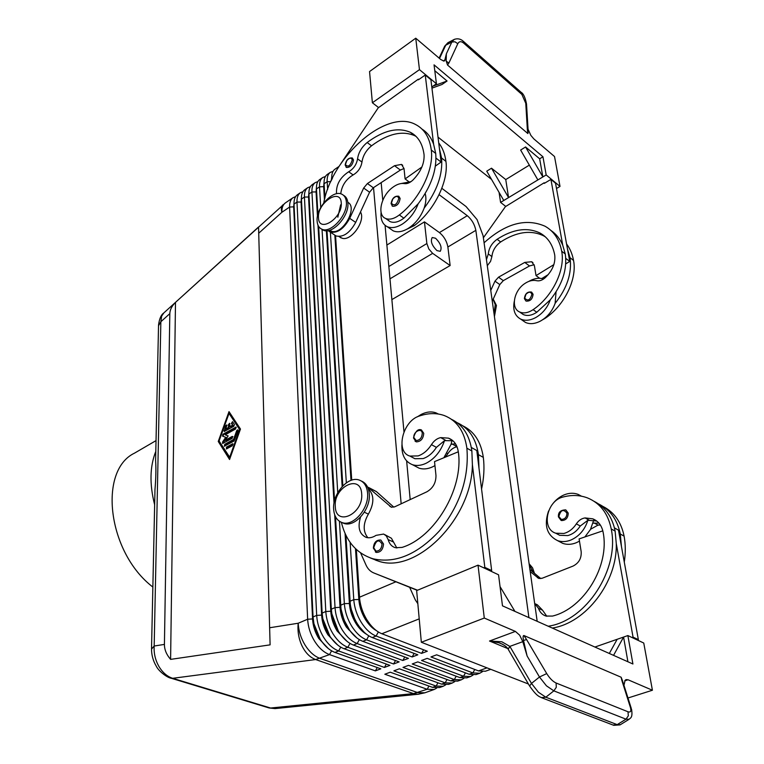 <?xml version="1.0" encoding="UTF-8"?>
<svg xmlns="http://www.w3.org/2000/svg" width="764" height="764" viewBox="0 0 764 764"><rect width="100%" height="100%" fill="white"/><g stroke="black" fill="none" stroke-linecap="round" stroke-linejoin="round"><path stroke-width="1.15" d="M593.724 520.208L590.419 529.576L584.89 536.949M579.465 541.151L576.19 542.774C571.472 544.627 567.003 544.827 562.801 543.385L558.885 541.332M552 504.832C555.227 500.344 559.153 497.068 563.775 495.024C568.788 492.914 573.554 492.694 578.071 494.356L581.461 496.18M556.66 533.692L559.697 535.297L567.767 535.583C572.809 534.208 576.973 531.018 580.268 526.014L587.879 520.284C584.861 529.71 579.227 536.28 570.966 540.005C566.239 541.877 561.769 542.087 557.558 540.635C546.795 535.172 543.787 525.307 548.542 511.049M534.685 603.531L538.477 608.335C539.871 612.289 542.364 614.858 545.964 616.051L552.496 616.071C584.03 608.459 609.959 565.732 603.111 532.221C601.765 525.546 598.317 521.077 592.749 518.823L585.1 517.925C581.557 518.441 578.644 520.418 576.352 523.865C573.038 528.889 568.865 532.097 563.822 533.482L555.743 533.205C540.988 528.803 546.785 500.601 563.001 497.039C571.625 494.728 579.8 495.024 587.545 497.937C600.151 503.151 608.048 513.484 611.229 528.936C619.814 569.352 586.103 620.903 548.189 626.222M526.033 301.092L524.39 298.619C525.097 293.596 527.494 291.428 531.591 292.096L533.071 294.264C532.518 299.163 530.168 301.436 526.033 301.092L524.543 298.896M376.337 552.429L373.367 548.113C373.825 542.478 376.318 539.785 380.835 540.043L383.528 543.997C383.012 549.574 380.615 552.382 376.337 552.429L375.401 551.99M411.92 457.13L414.928 458.725L423.141 458.581C428.356 456.786 432.777 453.052 436.416 447.37L444.505 440.647C440.914 451.171 434.792 458.706 426.159 463.251C421.231 465.572 416.666 466.05 412.455 464.703C405.054 461.704 401.539 455.067 401.931 444.782M417.278 416.877L421.26 414.403C426.493 411.786 431.354 411.261 435.872 412.818L438.355 414.021M434.945 465.601L432.787 466.766C427.859 469.058 423.294 469.526 419.083 468.17L412.455 464.703M341.365 522.318C346.102 541.437 356.645 553.585 372.994 558.78C395.322 563.794 417.469 554.502 439.424 530.885C460.062 505.09 469.22 477.529 466.89 448.201C464.436 431.373 456.891 420.486 444.285 415.549C436.521 412.827 428.193 412.99 419.293 416.036C402.599 420.907 395.15 452.068 409.915 456.07L418.137 455.917C423.351 454.112 427.783 450.349 431.44 444.648C433.971 440.732 437.056 438.383 440.694 437.61L448.478 438.144C454.064 440.303 457.359 445.02 458.381 452.288C463.652 488.788 434.64 537.484 402.017 547.416L395.351 547.721C391.751 546.585 389.353 543.872 388.15 539.594L386.278 535.898L383.671 534.055L376.041 535.363C372.622 537.569 369.365 538.257 366.262 537.426C359.376 534.284 357.457 527.532 360.522 517.142M367.885 537.732C362.804 531.515 362.967 523.646 368.382 514.124C374.36 503.323 374.322 494.881 368.286 488.788M457.015 446.749C453.415 447.513 450.368 449.815 447.895 453.644L445.383 457.13M392.686 206.299L391.082 203.644C392.066 198.21 394.625 195.737 398.76 196.224L400.126 198.43C399.305 203.74 396.822 206.356 392.686 206.299L392.018 205.812M170.401 678.002L172.674 678.308C167.125 676.503 162.493 672.492 158.807 666.265C155.264 659.895 153.726 653.153 154.175 646.029L151.52 649.075M158.53 325.722L160.86 321.739L161.643 316.124L163.868 312.887M155.675 457.359L155.608 460.663C156.142 468.695 155.932 478.321 154.977 489.562L154.872 494.423M169.828 313.632C169.942 309.783 171.833 306.03 175.491 302.372L258.547 226.984L270.103 644.854L170.601 659.38C166.447 654.576 164.384 649.581 164.422 644.405L169.828 313.632L160.86 321.739L154.175 646.029L164.422 644.405M333.018 171.356L330.344 172.339C327.985 174.03 326.916 177.143 327.154 181.698L327.641 189.386M376.404 630.634C372.269 628.314 368.582 624.541 365.326 619.327C361.534 612.986 359.366 606.377 358.841 599.492L355.489 548.676M350.132 542.392L353.78 599.654C354.372 607.456 356.817 614.944 361.114 622.125C365.545 629.154 370.54 633.795 376.098 636.03L421.604 653.382L427.315 651.224L381.866 633.738C377.636 632.067 373.634 628.848 369.862 624.092L366.873 619.766C362.967 613.282 360.57 606.444 359.672 599.262L356.33 549.469M417.832 603.665L415.32 599.912L409.657 587.335M331.834 179.445L331.777 178.575C331.528 174.02 332.579 170.897 334.938 169.226L339.054 166.418M331.748 178.05L331.586 179.96M355.9 549.068L360.045 605.069L362.556 612.995L365.708 619.165L368.343 622.975L374.236 628.829M295.572 196.663L293.061 197.685C290.616 199.423 289.461 202.555 289.604 207.063L307.644 619.232C308.073 626.891 310.385 634.206 314.596 641.187C318.941 648.015 323.907 652.485 329.513 654.595L375.391 670.878L380.816 668.825L334.966 652.418C329.456 650.336 324.547 645.933 320.221 639.229L313.928 623.682L313.049 616.94L294.025 204.083C293.873 199.566 295.009 196.434 297.454 194.705L300.386 192.7C297.96 194.438 296.824 197.561 296.986 202.078L316.678 615.402C317.127 623.08 319.476 630.434 323.707 637.453C328.062 644.329 333.037 648.827 338.633 650.957L384.445 667.449L389.917 665.377L344.144 648.76C338.949 646.783 334.24 642.686 330.019 636.46L322.809 618.697L322.141 613.081L301.436 199.07C301.264 194.543 302.391 191.42 304.817 189.692L307.777 187.677C305.361 189.396 304.244 192.528 304.425 197.055L325.798 611.525C326.295 619.241 328.654 626.623 332.903 633.681C337.277 640.595 342.262 645.131 347.849 647.289L393.594 663.992L399.123 661.891L353.426 645.064C348.508 643.183 343.991 639.334 339.875 633.537L338.471 631.398L331.843 613.788L331.328 609.185L308.923 194.018C308.732 189.482 309.84 186.359 312.247 184.64L315.236 182.615C312.839 184.325 311.731 187.447 311.932 191.984L335.033 607.609C335.549 615.354 337.936 622.775 342.205 629.87C346.598 636.823 351.583 641.397 357.16 643.574L402.829 660.488L408.425 658.377L362.804 641.33C358.135 639.525 353.799 635.906 349.788 630.491L343.981 619.871L340.992 608.927L335.472 516.636M325.397 176.503L322.761 177.496C320.374 179.196 319.295 182.319 319.514 186.865L320.737 207.512M366.586 634.301C362.556 631.981 358.965 628.294 355.804 623.233C352.032 616.93 349.883 610.35 349.387 603.493L345.061 533.406M339.445 521.296L344.354 603.655C344.908 611.429 347.324 618.878 351.612 626.022C356.024 633.012 361.009 637.615 366.577 639.831L412.168 656.954L417.822 654.815L372.278 637.558C367.837 635.82 363.674 632.411 359.787 627.339L357.304 623.691C353.57 617.513 351.23 610.98 350.275 604.095L345.901 535.22M324.967 197.857L324.089 183.771C323.86 179.225 324.929 176.102 327.307 174.412L330.344 172.339M324.07 183.398L324.719 198.793M345.49 534.361L350.007 605.833L356.186 623.08L364.332 632.411M317.843 181.612L315.236 182.615M356.864 637.93L346.388 627.101C342.625 620.836 340.505 614.285 340.037 607.447L334.689 514.764M317.948 214.302L316.468 188.918C316.258 184.372 317.356 181.249 319.744 179.55L322.761 177.496M316.458 188.708L317.719 215.161M335.119 515.872L340.744 610.541L346.76 626.948L354.544 635.934M310.356 186.674L307.777 187.677M347.238 641.512L337.067 630.921C333.324 624.694 331.232 618.171 330.783 611.362L308.541 196.997L308.895 192.729M308.923 193.98L331.156 611.21L331.605 615.268L337.44 630.768L344.841 639.42M302.936 191.688L300.386 192.7M337.717 645.045L327.851 634.703C324.117 628.514 322.045 622.02 321.634 615.24L301.083 202.03L301.417 197.914M301.436 199.318L321.997 615.087L322.589 620.034L328.214 634.55L335.234 642.839M328.291 648.54L318.731 638.446C315.016 632.286 312.963 625.831 312.572 619.069L293.682 207.006L294.006 203.052M294.016 204.656L312.934 618.916L313.708 624.856L319.094 638.293L325.722 646.22M490.765 669.331L485.388 671.241L478.512 670.907L436.655 654.815L430.953 656.944L472.868 672.922L479.763 673.246L482.38 671.718M441.84 188.316L466.059 206.538L477.061 219.583L483.087 235.694L537.178 621.313M479.763 673.246L476.039 674.574L469.134 674.268L427.181 658.367L421.537 660.478L463.547 676.264L470.471 676.56L473.069 675.061M470.471 676.56L466.775 677.869L459.842 677.582L417.803 661.882L412.216 663.973L454.322 679.559L461.275 679.836L463.853 678.365M461.275 679.836L457.617 681.135L450.655 680.867L408.52 665.358L403 667.421L445.183 682.825L452.164 683.073L454.714 681.631M452.164 683.073L448.544 684.363L441.554 684.124L399.333 668.796L393.871 670.849L436.139 686.062L443.139 686.292L445.679 684.869M443.139 686.292L439.558 687.562L432.539 687.352L390.242 672.205L384.827 674.23L427.181 689.271L434.21 689.472L436.721 688.077M317.117 221.13C317.404 225.17 318.941 227.844 321.749 229.152C330.602 233.975 347.945 214.951 346.359 201.935C346.025 198.067 344.516 195.488 341.852 194.209C332.884 189.319 315.761 208.123 317.117 221.13M318.493 217.816C318.731 233.603 342.826 218.026 341.25 202.852C340.61 187.218 317.003 203.023 318.493 217.816M321.529 229.047L323.277 230.155C332.13 234.978 349.463 215.992 347.868 202.976C347.544 199.242 346.121 196.701 343.609 195.364M367.57 492.952C369.251 508.213 353.417 526.721 342.348 522.662C337.125 520.857 334.221 516.407 333.648 509.301C332.235 494.021 347.935 475.81 359.109 480.012C364.065 481.788 366.882 486.095 367.57 492.952M361.678 493.802C363.674 514 335.683 527.112 335.291 506.561C333.419 486.954 360.751 473.336 361.678 493.802M361.391 481.053C366.013 483.001 368.64 487.241 369.279 493.773C370.97 509.025 355.145 527.504 344.077 523.445L341.842 522.5M494.432 316.573L496.447 305.485L493.219 299.096M494.05 313.813L495.253 304.664L493.095 299.373M529.108 563.746L532.556 567.833L534.475 573.315M529.194 564.376L533.052 572.131M389.974 278.841L432.653 253.362L428.852 249.016L426.866 243.544L388.847 266.512M436.97 250.621C431.861 245.521 430.266 241.157 432.204 237.528L435.528 238.225C440.627 243.334 442.203 247.689 440.245 251.308L436.97 250.621M339.474 236.869L342.434 238.349C351.765 240.937 365.803 220.5 360.493 211.962M406.362 229.467L414.355 225.59C434.305 210.568 448.85 180.963 445.928 161.385C444.954 153.917 442.557 147.777 438.737 142.983M347.811 202.317C358.001 207.159 343.16 234.405 331.968 231.425L329.427 230.308M323.755 202.909C331.843 156.801 386.584 108.23 415.778 124.618C424.45 129.164 429.616 137.635 431.288 150.021C434.086 169.703 419.36 199.652 399.333 214.951C394.119 218.867 389.525 220.032 385.572 218.447C376.853 215.104 380.969 196.272 392.142 187.801C396.535 184.363 400.632 182.968 404.423 183.599C407.059 184 409.876 182.835 412.875 180.103C420.763 171.976 424.498 163.534 424.068 154.748C422.635 143.785 418.08 136.307 410.392 132.315C397.92 126.939 383.499 130.348 367.15 142.524C361.697 147.08 358.497 152.523 357.562 158.855C356.549 164.547 353.589 168.854 348.69 171.776C340.018 177.487 335.959 184.821 336.523 193.779M411.013 181.631L401.262 183.513M381.093 212.421C380.51 219.554 382.554 224.31 387.214 226.679C391.464 228.465 396.459 227.624 402.198 224.177C409.504 219.354 414.823 212.564 418.156 203.816L403.879 218.17C398.665 222.066 394.081 223.212 390.118 221.617L387.95 220.108M390.442 228.923L393.24 230.852C397.49 232.648 402.485 231.826 408.215 228.407C415.521 223.623 420.821 216.871 424.135 208.161C426.035 202.603 426.388 197.733 425.185 193.559M346.55 167.488L345.156 165.034C346.14 159.924 348.537 157.575 352.338 157.976L353.503 159.963C352.634 164.957 350.313 167.459 346.55 167.488L346.006 167.087M416.074 441.764L413.496 437.963C415.368 431.297 418.013 428.623 421.413 429.922L423.733 433.322C423.294 438.67 420.888 441.516 416.523 441.878L415.091 441.21M486.448 259.674L488.301 253.954C488.912 248.052 491.844 243.162 497.097 239.285C512.911 229.076 527.198 226.975 539.947 233.001C547.836 237.356 552.764 244.719 554.74 255.109C555.609 263.37 552.315 271.01 544.856 278.029C542.01 280.369 539.26 281.257 536.605 280.684C532.785 279.815 528.764 280.827 524.543 283.721C513.79 290.855 510.648 308.207 519.549 311.951C523.588 313.717 528.115 312.944 533.119 309.649C552.315 296.766 565.456 269.873 561.693 251.222C559.42 239.485 553.833 231.139 544.942 226.182C525.823 217.921 505.539 223.451 484.08 242.78M566.563 243.945C570.011 248.51 572.331 253.992 573.535 260.4C577.364 278.956 564.367 305.571 545.257 318.244L542.545 319.82M522.576 320.431L525.47 322.427C529.805 324.385 534.743 323.965 540.282 321.166C547.311 317.194 552.257 311.254 555.122 303.346L556.058 291.924M543.576 279.003C539.298 277.599 534.609 278.258 529.538 280.99L528.831 281.391M514.277 301.36C512.673 309.878 514.774 315.78 520.59 319.046C524.925 321.004 529.863 320.574 535.411 317.748C542.459 313.746 547.416 307.777 550.29 299.841L536.786 312.247C531.792 315.532 527.265 316.286 523.225 314.52L520.991 312.953M561.101 520.427L558.455 516.932C558.045 512.329 560.48 509.98 565.78 509.874L568.225 513.112C568.053 517.973 565.828 520.456 561.54 520.561L558.627 517.161M612.976 725.036L617.188 724.635L545.811 697.207L538.391 692.194L531.477 683.417L509.855 646.382L501.824 641.779L489.514 641.025L498.959 642.763L502.846 644.415M623.959 685.318L625.105 680.294L626.117 679.607L628.065 679.779L652.418 690.236L627.979 698M509.922 646.506L508.156 649.219M484.281 618.047L478.025 565.15L416.647 590.591L421.336 642.266L484.281 618.047L515.404 631.408L519.673 635.199L522.805 641.664L527.112 655.999L539.479 677.009L546.432 685.805L553.852 690.866L626.002 719.172L628.314 715.83L628.008 711.771L556.077 683.006L556.297 687.285L553.852 690.866L545.811 697.207L541.361 697.618M454.456 39.308L454.284 39.384C457.455 38.295 460.329 38.802 462.898 40.912L463.624 43.071L521.86 94.411L525.766 103.302L527.399 130.205L528.239 131.905L527.867 133.566L447.523 65.035L446.166 60.814L446.367 53.805L444.667 60.814L443.808 61.053L440.742 59.506L415.75 38.2L369.547 71.558L372.383 102.758L378.6 107.59M439.52 58.475L445.727 45.219L448.153 42.583L454.274 39.394L451.839 42.03L454.981 41.791L457.798 43.701C459.145 41.275 461.084 41.065 463.624 43.071M527.112 655.999L523.521 640.442C522.862 637.09 522.987 635.457 523.903 635.524L621.132 677.229L622.65 681.144M415.75 38.2L419.465 69.648L436.435 83.754L434.047 64.854L542.956 156.782L546.174 174.937L560.012 186.426L554.53 156.544L533.835 138.895L530.846 135.362L528.048 129.183M521.86 94.411L521.22 92.368L519.3 92.148M155.808 451.352C149.82 466.346 149.429 484.166 154.643 504.803M156.037 440.608L134.502 453.147C98.059 470.462 107.476 552.41 152.857 587.048M410.182 499.589L406.639 460.912M403.975 431.832L385.075 225.342M382.783 200.311L381.16 182.625M446.214 61.177L448.888 63.04L457.798 43.701M628.858 719.44L620.339 724.711L617.188 724.635L626.002 719.172L629.135 719.277M556.077 683.006C552.802 681.469 549.688 678.327 546.728 673.59L526.597 639.583L523.521 640.442M631.274 708.39L622.927 682.061L621.781 680.18L630.415 707.464C631.436 711.169 630.634 712.602 628.008 711.771M620.072 724.883L613.759 725.322L542.306 697.99C539.384 696.462 537.264 697.035 529.442 685.757M522.805 641.664L509.855 646.382L508.098 649.133M613.549 655.369L623.577 637.061L627.865 635.562L643.756 643.03L652.418 690.236M421.336 642.266L528.411 684M594.908 647.051L617.159 639.296L609.309 653.468M617.159 639.296L623.577 637.061L627.913 661.767M627.865 635.562L632.917 663.992L502.483 605.842L498.558 574.795L478.025 565.15M514.936 611.401L500.048 586.599M417.555 590.219L373.844 572.971C370.387 571.558 367.79 568.932 366.042 565.102L360.608 552.916M370.253 557.911L378.199 561.062C415.883 574.566 472.018 518.995 472.391 464.655L484.825 567.365L483.717 567.824M552.267 628.046C585.854 623.09 617.484 581.891 616.271 543.586L633.05 637.138L632.009 637.501M419.465 69.648L372.383 102.758M542.956 156.782L539.661 158.807L525.575 146.975L520.637 150.05L537.875 179.932L508.566 197.589L491.519 168.204L505.758 179.578L529.337 165.129M505.758 179.578L508.566 197.589L503.772 200.474L486.754 171.174L491.519 168.204M434.783 70.699L447.064 81.013L442.012 84.479L431.956 88.156M491.558 179.435L438.011 137.128M525.575 146.975L542.851 176.942L537.875 179.932M539.661 158.807L542.851 176.942L546.174 174.937M503.772 200.474L500.582 202.393L499.064 192.375M447.064 81.013L433.007 86.112L436.435 83.754M431.803 86.943L433.007 86.112M500.582 202.393L505.778 206.433M556.498 188.507L560.012 186.426M544.656 183.159L544.188 182.768L505.396 206.662L483.383 237.776M418.758 79.561L418.3 79.189L378.199 107.867L340.687 163.916M565.761 263.866L569.734 261.441L555.543 183.236L550.93 179.406L544.293 183.379L544.188 182.768M422.014 129.116C427.324 132.439 431.192 137.501 433.627 144.3L425.252 75.025L418.376 79.828L418.3 79.189M550.939 230.461C556.144 233.985 560.079 238.912 562.743 245.254L550.93 179.406M545.4 236.878L543.51 235.77C530.76 229.725 516.483 231.788 500.678 241.949C495.435 245.817 492.503 250.688 491.901 256.58L490.555 261.403L487.298 265.71M490.765 290.435L494.967 281.152L498.51 277.198L524.753 262.415L531.696 261.737L534.428 265.805L536.032 275.603L553.862 264.63M492.274 301.178L499.79 284.571L503.314 280.636L529.519 265.958L534.16 264.716M539.651 278.277L536.032 275.603M541.829 278.526L548.256 274.591M569.734 261.441L565.79 258.394M562.743 245.254L565.274 253.992C567.385 269.272 562.39 284.552 550.29 299.841M567.461 248.94L570.001 257.669C572.14 272.91 567.184 288.133 555.122 303.346M416.093 136.441L414.776 135.725C402.294 130.329 387.873 133.681 371.543 145.79C366.09 150.317 362.9 155.741 361.974 162.063C360.971 167.736 358.02 172.034 353.13 174.937C345.93 179.292 341.794 185.576 340.725 193.808M328.119 230.604L330.096 231.998C337.268 233.536 343.8 228.98 349.711 218.351L363.664 188.04L367.417 183.541L394.501 165.702L401.501 164.422L404.022 168.558L405.101 178.929L421.919 166.991M436.005 158.129L441.095 162.063L430.906 79.723L425.252 75.025M334.374 234.815L336.093 235.961C343.275 237.518 349.807 233.001 355.69 222.41L369.575 192.232L373.319 187.763L400.374 170.057L404.022 168.51M405.101 178.929L408.597 181.507M441.095 162.063L435.413 166.075M433.627 144.3L435.719 153.459C437.037 169.665 431.183 186.454 418.156 203.816M439.462 148.856L441.573 158.005C442.939 174.173 437.123 190.895 424.135 208.161M340.639 204.8L337.831 217.215M391.875 299.593L450.139 265.538L447.876 246.992C446.768 241.128 443.941 236.324 439.415 232.581L424.45 221.866L426.866 243.544M432.653 253.362L450.139 265.538M424.45 221.866L386.88 245.043M439.09 194.667L467.281 215.687C471.789 219.545 474.645 224.435 475.848 230.346L528.908 617.627M377.244 667.545L375.391 670.878M386.317 664.069L384.445 667.449M395.494 660.564L393.594 663.992M318.349 225.924L334.298 501.747M334.556 500.697L318.645 226.45M322.045 229.343L337.745 492.713M334.021 503.18L317.977 225.151M317.471 216.327L316.067 191.926L316.439 187.505M404.767 657.011L402.829 660.488M326.696 230.757L342.511 486.181M342.835 485.847L327.002 230.747M330.373 232.18L346.34 482.858M342.167 486.553L326.371 230.766M324.461 199.815L323.659 186.808L324.051 182.243M414.136 653.421L412.168 656.954M335.186 235.36L351.354 480.26M351.736 480.145L335.549 235.598M373.529 187.619L401.157 503.801M350.991 480.394L334.842 235.131M331.28 180.619L331.729 176.923M423.6 649.792L421.604 653.382M229.859 423.648L229.047 425.023L229.076 427.754L226.507 429.206L225.877 428.9L228.446 427.448L228.417 424.717L229.582 423.313L229.926 426.618L230.556 426.923L233.135 425.472L231.416 423.476L232.476 421.68L234.443 424.536L233.822 426.274L224.196 431.517L225.628 425.834L226.698 424.946L225.877 428.9M229.926 426.618L232.514 425.166M232.781 421.995L232.036 423.781L233.135 425.472M228.446 427.448L229.076 427.754M226.975 425.281L224.54 431.488M233.077 444.094L227.089 447.389L226.402 448.993M226.478 448.955L226.459 447.093L232.781 443.769L232.38 445.698L226.478 448.955M229.544 457.617L239.6 429.521L229.028 413.419L219.096 440.99L230.136 457.894M229.028 413.419L239.6 429.521M218.256 441.458L229.009 411.615L240.469 429.043L229.563 459.498L218.256 441.458L229.735 459.04M229.477 412.331L229.085 413.439M219.134 441.048L218.886 441.754M233.564 439.424L236.697 430.686L237.776 429.788L238.005 430.877L234.023 441.038L224.339 446.233L224.75 444.314L233.564 439.424L234.195 439.72L225.38 444.61L224.683 446.205M238.062 430.113L234.195 439.72M236.286 427.401L223.575 434.525L222.983 436.292M225.179 434.821L228.169 435.91L225.227 440.331L232.256 436.416L232.285 438.269L222.61 443.483L222.572 442.003L225.705 437.294L222.525 436.12L222.945 434.229L236 427.066L235.589 428.976L225.179 434.821L228.13 435.967M225.227 440.331L225.867 440.637L232.982 436.674M225.705 437.294L226.335 437.591L222.954 443.454M170.601 659.38L175.491 302.372M270.103 644.854L258.547 226.984M276.043 708.486L270.58 708.027L172.674 678.308L315.647 659.542L329.513 654.595L331.595 650.832M462.85 425.854C474.186 431.354 481.014 441.869 483.325 457.388C484.567 467.396 483.984 477.939 481.568 489.017M378.858 493.792L382.162 496.743M471.331 447.465L476.803 450.55L478.999 468.284L478.436 454.656C476.058 438.641 468.953 427.983 457.12 422.673M374.627 559.496L376.318 560.489M452.021 440.503L451.066 444.295L455.478 443.779M444.505 440.647L452.88 440.732M472.391 464.655L471.865 450.98C469.612 435.337 462.803 424.774 451.457 419.302M396.85 548.027L391.435 538.267L384.855 534.666M451.066 444.295L443.865 457.751M367.474 486.821L391.263 507.172L394.702 506.819L426.875 491.796C433.035 488.177 436.063 482.705 435.967 475.38L434.525 461.609L458.314 451.782M368.716 487.537L376.365 491.567L393.823 507.153M417.259 590.333L373.844 572.971M484.825 567.365L491.663 570.584L490.564 571.033M478.999 468.284L491.663 570.584M587.879 520.284L596.684 521.01M616.271 543.586L615.125 531.114C612.27 517.008 605.308 507.105 594.239 501.404M546.823 616.281L542.545 610.197L537.34 604.792L534.981 603.713M624.284 562.123C625.668 553.107 625.611 544.446 624.102 536.137C621.218 522.127 614.256 512.272 603.216 506.57M590.601 529.232L598.011 525.107L600.342 525.011M614.428 527.886L618.487 530.168L621.438 546.422L620.272 533.998C617.322 519.625 610.13 509.645 598.718 504.039M593.045 523.159L598.9 523.101M530.206 571.615L538.792 578.415L542.154 578.252L573.048 566.076C578.911 563.078 581.614 558.236 581.165 551.56L579.102 538.916L602.825 530.846M621.438 546.422L638.351 639.63L637.3 639.993M638.351 639.63L633.05 637.138M529.91 569.495L540.788 578.596M531.897 294.283C530.216 300.109 527.829 301.408 524.734 298.18L525.938 294.302C528.755 291.581 530.741 291.571 531.897 294.283M382.038 544.035C378.772 538.906 375.993 540.158 373.72 547.769L375.974 551.111C379.574 551.102 381.599 548.743 382.038 544.035M368.382 514.124L364.323 512.214M447.895 453.644L447.064 453.186M391.407 203.186L392.83 198.927C395.809 195.794 397.805 195.632 398.818 198.449C396.803 204.828 394.339 206.414 391.407 203.186M395.742 581.843L359.491 597.228L358.841 599.492L353.78 599.654L349.998 601.258L349.387 603.493L344.354 603.655L340.61 605.241L340.41 607.294L335.033 607.609L331.328 609.185L331.156 611.21L325.798 611.525L322.141 613.081L321.997 615.087L316.678 615.402L313.049 616.94L312.934 618.916L307.644 619.232L298.199 623.243C297.416 631.207 298.695 638.771 302.028 645.924C305.514 652.933 310.06 657.47 315.647 659.542L413.525 693.597L270.58 708.027L268.345 707.722M428.957 686.062L427.181 689.271L413.525 693.597L418.013 694.266L424.86 692.805L434.21 689.472M258.757 233.201L281.878 212.287C281.009 208.878 281.267 206.471 282.642 205.077L282.814 204.924M424.86 692.805L417.803 692.623L319.973 658.387C314.367 656.314 309.401 651.873 305.075 645.083C300.882 638.15 298.59 630.863 298.199 623.243L269.673 627.75M331.719 179.683L332.483 178.098M293.061 197.685L285.383 202.899C282.919 204.656 281.754 207.779 281.878 212.287L289.604 207.063L293.978 206.815L294.025 204.083L296.986 202.078L301.083 202.03L301.436 199.07L304.425 197.055L308.541 196.997L308.923 194.018L311.932 191.984L316.067 191.926L316.468 188.918L319.514 186.865L323.965 186.607L324.089 183.771L327.154 181.698L330.802 181.651M474.788 669.484L472.868 672.922L469.134 674.268M465.438 672.864L463.547 676.264L459.842 677.582M456.184 676.216L454.322 679.559L450.655 680.867M447.016 679.53L445.183 682.825L441.554 684.124M437.944 682.815L436.139 686.062L432.539 687.352M414.355 225.59L413.104 224.702M345.443 164.604L346.808 160.612C349.578 157.604 351.392 157.394 352.252 159.982C350.313 165.969 348.04 167.507 345.443 164.604M422.263 433.36C421.852 427.257 413.076 431.689 413.859 437.562L416.208 440.551C419.875 440.245 421.89 437.848 422.263 433.36M561.32 519.405C564.911 519.319 566.783 517.238 566.926 513.15C563.354 508.767 560.671 509.903 558.866 516.55L561.32 519.405M624.694 680.877L628.065 679.779M546.728 673.59L539.479 677.009L531.477 683.417L529.605 686.043M439.099 58.112L444.658 46.232L445.727 45.219L451.839 42.03L446.367 53.805M525.766 103.302L526.53 104.229L528.153 130.835M447.523 65.035L448.888 63.04M527.399 130.205L527.867 133.566M629.125 719.277C630.157 717.902 632.936 718.265 631.58 709.374L630.415 707.464M526.597 639.583L523.903 635.524M621.132 677.229L621.781 680.18M515.404 631.408L489.514 641.025L507.745 648.55M445.336 59.602L443.33 60.996M499.79 284.571L494.967 281.152M503.314 280.636L498.51 277.198M529.519 265.958L524.753 262.415M570.001 257.669L573.535 260.4M561.693 251.222L565.274 253.992M533.119 309.649L536.786 312.247M497.097 239.285L500.678 241.949M488.301 253.954L491.901 256.58M363.664 188.04L369.575 192.232M349.711 218.351L355.69 222.41M367.417 183.541L373.319 187.763M394.501 165.702L400.374 170.057M403.879 218.17L399.333 214.951M435.719 153.459L431.288 150.021M371.543 145.79L367.15 142.524M361.974 162.063L357.562 158.855M353.13 174.937L348.69 171.776M445.928 161.385L441.573 158.005M467.281 215.687L439.415 232.581M475.848 230.346L447.876 246.992M487.021 667.87L478.512 670.907M381.866 633.738L419.216 618.859M372.278 637.558L376.098 636.03L378.352 631.971M362.804 641.33L366.577 639.831L368.792 635.829M353.426 645.064L357.16 643.574L359.347 639.64M344.144 648.76L347.849 647.289L349.998 643.412M334.966 652.418L338.633 650.957L340.744 647.137M228.417 424.717L229.047 425.023M231.416 423.476L232.036 423.781M225.628 425.834L226.259 426.14M223.976 430.438L224.606 430.734M226.459 447.093L227.089 447.389M232.351 443.836L232.991 444.132M236.697 430.686L237.327 430.991M224.75 444.314L225.38 444.61M222.945 434.229L223.575 434.525M235.56 427.143L236.191 427.448M232.256 436.416L232.886 436.721M222.572 442.003L223.203 442.299M418.949 694.17L275.059 708.591L269.176 707.97M483.325 457.388L478.436 454.656M456.977 446.663L452.221 444.018M471.865 450.98L466.89 448.201M393.326 541.953L388.15 539.594M445.66 440.37L440.694 437.61M436.416 447.37L431.44 444.648M369.671 488.291L376.365 491.567M389.86 506.37L391.76 507.296M611.229 528.936L615.125 531.114M538.477 608.335L542.545 610.197M585.1 517.925L589.006 520.093M576.352 523.865L580.268 526.014M620.272 533.998L624.102 536.137M594.172 522.968L598.011 525.107M539.279 578.539L537.359 577.613M555.743 533.205L559.697 535.297M409.915 456.07L414.928 458.725M151.53 648.464L154.977 489.562M155.598 460.663L158.549 324.92M163.62 313.116L285.383 202.899M368.343 622.975L369.862 624.092M358.373 626.289L359.787 627.339M348.479 629.517L349.788 630.491M338.672 632.649L339.875 633.537M328.931 635.667L330.019 636.46M319.247 638.542L320.221 639.229M323.277 230.155L321.749 229.152M344.077 523.445L342.348 522.662M330.631 231.024L329.513 230.279M525.47 322.427L520.59 319.046M463.29 41.266L521.077 92.272C523.445 93.6 525.25 97.496 526.511 103.952M444.677 46.193L447.905 42.717M529.442 685.766L507.926 648.827C506.58 646.545 503.591 644.52 498.959 642.763M502.55 644.253L498.968 642.772M531.696 261.737L532.947 262.673M523.225 314.52L519.549 311.951M543.51 235.77L539.947 233.001M401.501 164.422L402.714 165.33M330.096 231.998L336.093 235.961M387.214 226.679L393.24 230.852M390.118 221.617L385.572 218.447M414.776 135.725L410.392 132.315M341.097 237.938L338.939 236.515M313.708 624.856L313.928 623.682M322.589 620.034L322.809 618.697M331.605 615.268L331.843 613.788M340.744 610.541L340.992 608.927M350.007 605.833L350.275 604.095M359.386 601.125L359.672 599.262M158.549 324.901C159.409 318.769 161.089 314.854 163.572 313.154M151.53 648.483C151.434 654.805 153.029 660.745 156.333 666.294C158.54 671.002 166.982 677.62 171.232 678.26L269.1 707.951M372.994 558.78L378.199 561.062M448.478 438.144L452.431 440.351M592.749 518.823L596.646 521M562.801 543.385L557.558 540.635"/></g></svg>
